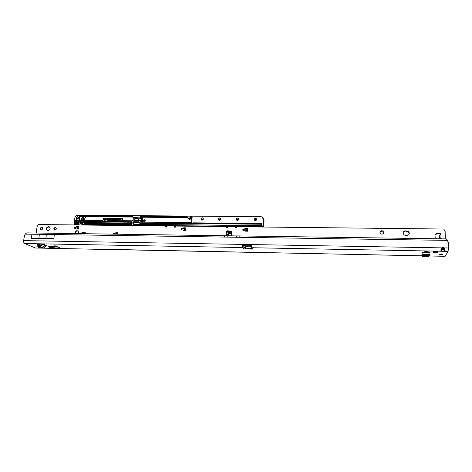 <?xml version="1.0" encoding="UTF-8"?>
<svg xmlns="http://www.w3.org/2000/svg" width="472" height="472" viewBox="0 0 472 472"><rect width="100%" height="100%" fill="white"/><g stroke="black" fill="none" stroke-linecap="round" stroke-linejoin="round"><path stroke-width="0.71" d="M440.807 254.656C439.532 254.597 439.025 254.449 439.284 254.207L441.184 253.983C442.465 254.042 442.972 254.196 442.712 254.432L440.807 254.656M434.134 251.499L438.004 251.735L437.042 251.918L437.68 252.355L434.169 252.355L433.137 252.207L434.092 252.024L433.443 251.582L434.134 251.499M428.989 255.983L445.096 256.308L448.093 251.358L443.957 251.281L444.683 250.844L444.288 247.912L444.111 248.231L442.807 247.77L441.515 248.189L441.686 247.865C440.712 249.594 440.63 250.715 441.45 251.234L443.957 251.281L443.94 249.747L441.432 249.7L441.45 251.234L252.083 247.735L253.139 248.986L251.853 249.098L252.054 247.694M448.093 251.358L448.4 247.983L444.288 247.912L442.984 247.446L441.686 247.865L251.169 244.561L251.464 244.88M52.421 247.287L51.56 246.85L51.306 247.712L52.421 247.287L52.882 246.567M48.433 246.478L49.212 246.815L48.433 246.478L54.917 246.602L55.283 246.449L54.062 245.829L55.637 245.965L60.858 248.366L54.363 248.29L53.896 247.894L54.05 246.956L54.363 248.29L51.802 247.924L52.534 248.254M123.817 249.835L35.453 248.006L24.579 243.528C23.836 243.068 23.523 242.095 23.641 240.608L24.509 235.404L25.181 234.124L26.745 232.879L224.749 235.723M37.27 244.195L39.312 245.115M37.264 244.242L41.489 244.101L40.627 245.216L40.456 246.549L43.353 244.136L41.489 244.101M424.735 252.26L428.133 252.137L428.128 251.387L424.812 251.322L424.735 252.26L424.812 251.322M422.045 252.538L421.986 255.511L422.233 252.077L421.909 252.874M245.422 247.605L245.346 248.98L243.812 248.809L242.673 247.564L242.313 245.67L242.596 245.281L242.755 246.13L243.894 247.387L245.416 247.558M124.177 249.67L422.351 255.848M58.115 247.074L54.286 246.998M245.304 246.708L251.145 246.815L249.712 245.806L244.549 245.776L245.34 246.832L245.363 248.968L245.487 248.231L251.322 248.343L251.411 246.148L250.738 244.803M53.413 246.573L51.802 247.924L50.445 247.599L50.681 246.827M50.858 246.526L49.737 247.033L51.059 246.531M50.014 247.051L49.236 246.815L50.162 246.514M108.2 249.476L108.755 249.363M35.453 248.006L108.365 249.523M53.501 246.579L53.896 247.894M53.566 246.803L54.05 246.956M51.767 246.543L52.18 246.549M245.346 248.98L251.853 249.098L251.322 248.343L251.552 247.523L251.93 247.676M251.316 248.319L251.411 246.148M251.145 246.815L245.34 246.832M23.641 240.608L242.921 244.413L243.192 244.72L242.596 245.281M252.083 247.735L251.169 244.561L243.21 244.372L242.313 245.67M443.94 249.747L444.73 249.417L444.111 248.231M440.96 249.546L441.432 249.7M446.199 238.897L239.286 235.929L238.926 237.298L236.301 237.257L236.661 235.888L446.199 238.897L447.043 239.664L448.323 242.702L448.4 247.983M243.192 244.72L251.423 244.868M31.406 238.307L53.837 238.673L54.351 234.56L46.368 234.342L31.943 234.23L31.406 238.307L38.875 238.336L39.406 234.242M435.001 252.237L435.857 252.249M434.529 251.535L434.995 251.954M436.96 252.077L437.042 251.747M38.875 238.336L45.849 238.448L46.368 234.342M45.849 238.448L53.837 238.673M421.986 255.511L422.877 256.65L428.546 256.65L429.744 255.671L430.016 252.225L428.11 252.19M428.133 252.137L424.812 252.072M40.456 246.549L39.152 246.437L37.86 246.986L40.09 247.959L41.949 247.617L43.619 247.883L44.976 247.104L46.486 245.493L43.353 244.136M37.878 246.962L37.778 245.676L40.627 245.216M48.492 226.619C46.032 227.628 45.684 228.985 47.442 230.69L47.967 230.778C50.421 229.775 50.775 228.418 49.029 226.713L48.492 226.619M49.477 226.943L48.999 226.873C46.787 227.598 46.291 228.879 47.507 230.708M41.589 227.292C40.026 227.935 39.801 228.796 40.922 229.882L41.253 229.935C42.81 229.292 43.035 228.43 41.925 227.345L41.589 227.292M42.291 227.557L42.108 227.539C40.757 227.952 40.409 228.743 41.076 229.917M55.236 227.457C53.666 228.1 53.442 228.961 54.569 230.053L54.905 230.112C56.481 229.475 56.705 228.607 55.584 227.516L55.236 227.457M55.956 227.728L55.737 227.705C54.374 228.118 54.032 228.914 54.699 230.088M403.053 233.174L403.908 234.973L406.829 235.593C409.36 234.968 409.926 233.599 408.534 231.498L405.572 230.843C404.044 230.967 403.206 231.746 403.053 233.174M381.824 230.678C379.895 231.203 379.506 232.242 380.65 233.811L381.789 234.2C383.712 233.687 384.114 232.649 382.987 231.085L381.824 230.678M383.642 232.755L382.963 231.357L381.801 230.955L379.948 232.442M245.747 228.507L247.712 228.531L247.558 231.215L245.505 231.174L242.797 230.053L243.033 229.309L245.747 228.507L246.325 228.778L246.172 231.197M245.953 228.772L245.658 228.519M243.033 229.309L243.245 229.575L245.871 228.784M243.245 229.575L242.82 229.569M242.797 230.053L243.009 230.318L243.039 229.834M113.233 234.118L113.475 233.522L115.905 232.773L116.755 233.015M116.395 233.009L115.905 232.773M113.475 233.522L113.888 233.77L116.319 233.02M113.888 233.77L113.268 233.77M80.789 233.652L81.031 233.062L83.414 232.318L84.305 232.56M83.951 232.554L83.414 232.318M81.031 233.062L81.497 233.304L83.874 232.566M81.497 233.304L80.83 233.31M77.154 226.542L78.889 226.56L78.594 229.079L76.788 229.044L74.594 228.247L74.505 227.539L77.072 226.554L77.969 226.796M77.62 226.796L77.072 226.554M74.706 227.292L75.178 227.545L77.544 226.808M75.178 227.545L74.505 227.539M74.452 227.994L74.924 228.247L74.977 227.793M409.236 233.976L408.463 231.776L405.507 231.121C404.286 231.18 403.477 231.746 403.076 232.826M77.951 231.05L77.089 230.985C75.638 231.339 75.16 232.2 75.662 233.581M435.113 234.838L436.694 233.9L439.992 233.758L440.854 234.478M231.439 231.675L227.41 230.802L226.625 231.487L228.271 232.548L228.23 235.77M226.218 235.74L226.625 231.487L226.867 231.752L227.651 231.068M183.997 227.787L185.88 227.811L185.673 230.43L183.708 230.395L181.289 229.557L181.384 228.572L183.915 227.799L184.682 228.053M184.304 228.047L183.915 227.799M181.384 228.572L181.696 228.832L184.222 228.064L184.039 230.413M181.696 228.832L181.177 228.826M181.142 229.303L181.449 229.563L181.49 229.085M36.238 233.015L37.076 226.589L38.379 224.536L165.766 225.946L165.678 227.032L166.97 227.044L167.064 225.964L174.304 226.041L174.215 227.126L175.519 227.144L175.608 226.058L226.648 226.619L226.578 227.728L227.935 227.746L228.005 226.637L235.569 226.719L235.504 227.834L236.867 227.846L236.932 226.737L443.745 229.026L445.155 231.433L445.249 238.879M231.345 235.811L231.717 232.802L230.843 231.168L227.41 230.802M438.895 238.791L439.22 235.333L440.984 234.236L440.122 233.481L436.818 233.622C435.656 233.782 435.06 234.407 435.025 235.498L435.267 238.738M439.172 238.797L439.326 237.646C439.668 237.221 440.24 237.54 441.037 238.596L441.196 238.826M115.982 232.761L117.776 232.785L116.731 232.997M83.491 232.307L85.243 232.336L84.276 232.548M77.679 233.61C78.724 232.501 78.676 231.569 77.55 230.82L76.623 230.737C74.995 231.227 74.588 232.171 75.402 233.575M226.371 235.534C227.303 234.389 227.887 234.206 228.118 234.991M228.755 235.776L228.737 233.203L228.271 232.548M444.86 249.245L441.049 249.181M251.747 245.812L251.364 245.806M244.555 245.682L242.626 245.647M175.608 226.058L174.304 226.041M228.005 226.637L226.648 226.619M236.932 226.737L235.569 226.719M167.064 225.964L165.766 225.946M441.037 238.596L440.901 234.419M78.889 226.56L77.939 226.784M185.88 227.811L184.658 228.118M247.712 228.531L246.337 228.767M245.865 231.191L246 228.772L245.959 231.191L246.307 229.014M142.107 222.023C142.591 220.017 142.461 218.477 141.7 217.403L143.512 217.22L142.786 216.524L140.744 216.512L141.482 217.214M143.37 220.701L144.798 219.675L145.441 220.719L143.889 221.657L143.37 220.701M190.658 217.987L191.62 217.999C192.045 219.344 191.414 219.982 189.738 219.911L188.712 218.725M187.396 217.657L143.517 217.22M187.891 218.282L188.34 218.619C189.886 218.548 190.835 218.212 191.195 217.598L190.517 216.955C190.186 218.259 189.396 218.748 188.139 218.43L187.183 216.819L142.774 216.483L143.889 217.315M201.815 220.105L203.29 218.636M219.25 220.229L220.448 218.737L220.837 218.813M236.909 220.347L238.118 218.884L238.614 219.002M254.792 220.448L256.019 219.032L256.626 219.209M77.626 218.99L78.464 217.604M143.801 221.616L143.506 220.802L145.099 219.875M74.541 224.938L74.075 224.589L74.871 217.81C75.219 216.253 76.134 215.397 77.638 215.244L260.686 216.595L262.043 216.949L263.394 219.403L263.276 227.026M263.86 227.032L264.025 220.406L263.264 219.374C263.181 217.751 262.314 216.855 260.674 216.677L77.603 215.32C76.139 215.462 75.249 216.288 74.93 217.798L74.133 224.578L77.945 224.619L78.393 224.206L79.255 216.795L79.921 216.17L132.797 216.583L133.352 217.226L133.063 220.229L132.378 220.861L122.614 220.772L122.059 220.129L122.189 218.831L121.823 218.406L103.982 218.253L103.392 219.958L102.713 220.589L83.096 220.406L83.632 221.25L103.639 221.439L104.902 219.102L120.714 219.244L121.263 219.881L121.133 221.185L121.499 221.61L131.552 221.71L132.113 222.353L131.877 224.784L132.249 225.215L262.863 226.643L263.264 219.374M131.93 223.539L84.152 223.144L83.06 222.79M131.9 225.15L81.921 224.365C80.358 223.74 79.839 222.536 80.376 220.76L82.205 217.781L83.019 217.391C83.886 217.616 84.075 218.164 83.597 219.032L82.157 221.38L82.588 222.383L84.152 223.144M83.739 217.958L83.066 218.306L81.261 221.244L81.857 224.241M106.548 221.179L107.115 220.607L121.109 220.737M83.916 223.079L85.225 223.757L131.865 224.247M85.225 223.757L131.841 224.442L85.579 223.952M82.559 224.43L82.211 222.259M189.443 219.728L189.071 218.742M189.709 218.601L191.768 218.619M263.252 218.388L264.025 220.406M121.204 219.893L120.743 219.374L104.937 219.238L104.371 219.757L104.235 221.049L104.578 221.262L104.672 220.548L105.085 221.079L121.062 221.209L105.061 221.12L104.625 220.778M104.578 221.262L104.011 221.781L121.522 221.822M138.679 220.418L138.385 218.831L136.845 218.005L136.874 217.651L134.284 217.663L133.989 220.701L136.544 220.725L133.841 220.778L134.154 217.533L134.974 218.158L137.081 218.176M121.198 219.858L105.698 219.716L105.138 220.241L105.126 221.079M134.726 220.701L134.974 218.158M184.18 230.413L184.369 228.053L184.316 230.413M228.059 231.097L227.929 232.36M133.841 220.778L140.143 220.442L140.261 222.005M228.029 231.422L231.262 231.463M85.326 216.731L133.092 216.908L79.957 216.306L85.178 216.53L85.662 216.666L85.615 217.368L85.326 216.731L80.429 216.689L79.986 217.102L78.853 224.985M81.986 219.793L81.331 221.079M140.632 216.618L141.37 217.327M134.154 217.533L140.308 217.899L140.662 216.335L142.792 216.53M82.93 224.625L131.8 225.162M142.691 216.353L187.36 216.902C188.216 218.86 189.219 218.866 190.375 216.925L192.21 216.937L191.567 222.595L140.119 222.088L140.06 220.512L136.567 220.483M77.184 222.926L77.697 222.395L77.508 221.899L77.001 222.418L77.184 222.926M77.786 222.631L76.257 222.926L76.783 222.383L76.594 221.887L77.833 222.2M76.257 222.926L76.228 223.681M76.989 222.937L77.42 222.937M77.001 222.418L77.225 222.884M77.538 221.97L77.066 222.459M190.393 216.707L192.015 216.719M142.155 222.105L191.585 222.513M235.953 226.861L236.702 226.938M227.038 226.761L227.799 226.831M174.723 226.182L175.525 226.177M166.191 226.082L166.988 226.088M224.814 235.723L224.383 237.08L54.133 234.554M25.181 234.124L32.149 234.23M422.233 252.077L424.546 252.119M49.336 247.121C48.899 247.263 49.265 247.422 50.445 247.599M24.579 243.528L242.673 247.564M123.658 249.782L113.333 249.576M445.167 256.261L429.024 255.936M422.334 255.8L128.85 249.889M56.374 246.295L55.383 246.278M243.812 248.809L243.894 247.387M55.283 246.449L55.354 245.882M60.422 248.414L60.457 248.113M51.56 246.85L50.799 246.75M245.003 245.717L245.062 244.708M249.712 245.806L249.771 244.791M250.408 245.936L250.467 244.803M244.531 245.788L244.596 244.697M238.926 237.298L447.391 240.39M250.88 244.502L251.139 244.815M243.21 244.372L243.487 244.679M224.383 237.08L236.301 237.257M434.169 252.355L434.163 251.865M436.553 252.396L436.547 251.647M422.169 252.709L429.945 252.856M422.11 254.284L429.88 254.438M422.015 255.547L429.673 255.7M422.298 255.706L429.107 255.842M422.316 255.741L429.06 255.877M42.639 244.531L45.784 245.888M41.825 245.764L44.976 247.104M40.291 246.543L43.418 247.865M39.152 246.437L41.949 247.617M39.064 246.455L41.831 247.623M39.383 245.115L39.512 244.095M37.778 245.676L37.949 246.921M40.403 246.549L40.574 245.222M39.843 244.083L39.707 245.139M226.991 237.121L227.374 235.758L236.749 235.935M26.745 232.879L227.469 235.799M117.634 234.183L117.776 232.785M85.084 233.717L85.243 232.336M439.22 235.333L439.249 237.959M242.697 245.033L244.59 245.068M251.051 245.18L251.611 245.192M441.296 248.526L444.677 248.585M77.089 230.985L76.623 230.737M77.591 230.997L77.125 230.743M184.357 230.413L184.517 228.395M227.362 227.74L227.421 226.902L227.669 227.74M236.277 227.84L236.625 227.002M166.539 227.038L166.61 226.218M166.893 226.23L166.822 227.044L166.622 226.224M175.065 227.138L175.419 226.324M77.255 219.12C75.886 218.312 75.974 217.515 77.538 216.725C78.912 217.539 78.818 218.335 77.255 219.12M77.314 219.043L78.488 217.958L77.573 216.86L76.399 217.94L76.995 218.99M202.063 220.229C200.517 219.38 200.576 218.542 202.246 217.716C203.792 218.565 203.733 219.403 202.063 220.229M202.099 220.147C203.432 219.675 203.644 218.949 202.73 217.964L202.264 217.857C200.93 218.329 200.718 219.061 201.638 220.04L202.081 220.147M219.604 220.383C218.029 219.527 218.088 218.683 219.769 217.857C221.344 218.713 221.285 219.557 219.604 220.383M219.787 217.993C218.447 218.459 218.235 219.191 219.15 220.188L219.622 220.3C220.973 219.84 221.191 219.108 220.276 218.111L219.787 217.993M237.363 220.542C235.77 219.681 235.817 218.831 237.516 217.999C239.121 218.86 239.068 219.704 237.363 220.542M237.534 218.135C236.189 218.595 235.97 219.327 236.879 220.335L237.381 220.459C238.738 220.005 238.956 219.273 238.053 218.265L237.534 218.135M255.358 220.701C253.735 219.834 253.783 218.978 255.499 218.141C257.122 219.008 257.075 219.858 255.358 220.701M255.511 218.282C254.16 218.731 253.942 219.462 254.839 220.477L255.376 220.619C256.727 220.17 256.957 219.439 256.06 218.424L255.511 218.282M78.081 220.56L77.78 223.15L77.113 223.775L75.62 223.757L75.095 223.126L75.426 220.306L76.098 219.686L77.561 219.928L78.081 220.56L77.744 220.088L76.134 219.816L75.573 220.335L75.243 223.15L75.532 223.651L77.148 223.693M77.874 220.158L77.721 223.162L78.027 220.583L76.346 219.751M76.234 223.645L76.417 220.807L77.184 220.347L76.564 220.837L75.426 220.306M77.998 220.335L77.467 219.934M77.178 220.347L76.281 219.846L77.184 220.347M78.01 220.689L77.172 220.465M83.597 219.032L83.815 218.442L83.32 217.568L82.323 217.869L80.511 220.819C80.01 222.418 80.441 223.557 81.803 224.224L81.803 224.224M82.116 221.368L83.573 218.996L82.104 221.362L82.529 222.489L82.157 221.38M141.659 217.22L141.812 217.297C142.591 218.371 142.739 219.952 142.261 222.029L142.255 222.035M192.08 217.698L191.414 217.692M245.729 231.191L245.865 228.79M227.321 232.118L227.746 232.124L227.817 231.079M227.952 231.091L227.675 232.259M74.983 227.758L75.402 228.542M77.39 229.067L77.656 226.796M83.857 233.699L83.986 232.554M116.313 234.165L116.431 233.009M131.965 223.215L82.6 222.507L83.343 222.931M81.921 224.365L131.835 225.073M80.376 220.76L81.261 221.244M82.205 217.781L83.066 218.306M82.588 222.383L83.273 222.908M107.115 220.607L121.092 220.931L107.427 220.807L106.896 221.197L107.439 220.807M84.423 223.545L84.771 223.74M82.818 224.501L82.541 222.495L82.818 224.501M83.385 222.589L131.977 223.079M132.042 222.235L84.134 221.757L83.473 221.356M83.615 220.33L85.615 217.374M78.541 224.985L78.977 224.477L79.839 217.079L79.402 216.819L78.541 224.235L79.125 224.507M116.572 233.009L116.454 234.165M84.134 232.56L84.004 233.699M76.257 231.227L75.62 231.905M191.195 217.598L190.375 216.925M133.275 217.073L85.662 216.666L85.65 217.397L83.686 220.33M122.207 218.436L122.755 219.079L122.732 220.689M132.408 220.784L122.655 220.689L132.42 220.778L132.998 220.259L133.287 217.25L132.797 216.583M78.393 224.979L74.133 224.578L74.564 224.938M140.196 220.501L141.329 221.356L140.095 220.43L136.603 220.4M134.909 218.807L141.458 218.86L140.337 218.035L136.845 218.005M104.672 220.548L105.079 220.802M104.229 219.728L105.138 220.241M104.902 219.102L105.698 219.716M120.714 219.244L121.162 219.657M121.133 221.185L121.263 219.881M141.334 221.285L141.576 218.754C142.072 220.046 141.995 220.914 141.329 221.356M263.034 227.026L132.62 225.581M227.823 232.324L231.705 232.301M140.438 216.548L140.45 217.928L141.576 218.754M191.567 222.595L192.133 216.967M131.877 224.784L131.759 221.875L121.853 221.958M83.68 221.48L131.953 222.094L131.552 221.71M104.011 221.781L83.668 221.38L83.125 220.33L83.674 221.474M84.134 221.757L83.632 221.25M79.986 217.102L80.429 216.689M79.921 216.17L79.255 216.795M78.393 224.206L77.945 224.619M122.755 219.079L122.336 218.86L122.201 220.158L122.484 220.347L122.614 219.049L122.207 218.465M103.333 219.964L103.474 218.695L104.011 218.176L121.853 218.324L122.189 218.831M83.042 220.394L102.713 220.589M104.088 221.02L103.639 221.439M121.499 221.61L121.068 221.209L121.08 219.521M83.143 220.324L102.772 220.507L103.392 219.958M122.567 220.678L122.626 220.371M122.059 220.129L122.643 220.695M142.745 216.347L140.662 216.335M228.832 233.522L231.628 233.557L228.832 233.522M231.722 232.442L228.011 232.389M77.803 226.796L77.538 229.067M132.249 225.215L131.812 224.808L132.302 225.445M81.998 224.283L82.995 224.542M85.65 217.397L85.609 216.748M139.423 222.837L192.192 223.362L193.237 222.819L261.399 223.492L262.048 224.17L262.001 225.008L261.287 225.675L133.423 224.318L132.862 223.669L132.992 222.341L133.676 221.71L138.485 221.757L139.936 223.315L192.6 223.852L193.243 223.468L192.617 223.988L139.966 223.451L139.429 223.044M139.93 221.869L142.196 222.023M76.564 220.837L76.328 222.861M76.086 223.681L75.095 223.126M77.113 223.775L77.78 223.15M261.954 224.241L193.343 223.569M138.98 222.371L134.231 222.324L133.777 222.743L133.665 224.235M193.656 223.445L261.647 223.988L261.411 223.634L193.255 222.955L193.638 223.309L192.611 223.344L193.089 223.799M192.511 223.238L192.216 223.504L192.617 223.988M139.5 223.002L139.966 223.451M133.777 222.743L133.133 222.371L133.004 223.698L133.452 224.235L261.299 225.587L261.907 225.038L261.659 224.129M134.231 222.324L138.963 222.235M133.647 224.07L133.635 222.719L134.201 222.188L133.706 221.846L132.992 222.341M133.523 224.235L132.862 223.669M138.957 222.206L133.676 221.71M139.045 222.406L138.485 221.757M261.287 225.675L261.913 225.02L261.954 224.182L261.399 223.492M192.192 223.362L139.452 222.967L138.98 222.412L139.582 223.15M193.237 222.819L192.759 223.008M83.815 218.371L83.013 218.365M191.797 222.377L192.133 216.949M191.72 222.389L140.119 222.088M77.721 223.162L77.16 223.693L75.62 223.757M102.76 220.507L103.982 218.253M104.023 218.17L121.823 218.406M133.063 220.229L132.378 220.861M132.992 220.241L133.352 217.226M132.113 222.353L131.812 224.79M260.674 216.677L77.644 215.244C76.128 215.385 75.207 216.241 74.871 217.81L74.93 217.798M75.325 228.513L74.965 227.876L75.319 228.513M55.354 246.49L55.431 245.9M244.549 245.776L244.608 244.697M444.73 249.417L444.683 250.844M37.86 246.986L37.689 245.735M439.326 237.646L439.302 235.245M77.904 231.009L77.55 230.82M77.715 229.067L77.992 226.684M84.187 233.699L84.329 232.454M116.667 234.165L116.79 232.914M184.534 230.419L184.729 227.976M246.248 231.197L246.39 228.725M227.663 227.74L227.716 226.908M49.436 226.914L49.029 226.713M203.231 218.471L202.73 217.964C203.638 218.967 203.426 219.692 202.093 220.141L201.638 220.04M220.813 218.713L220.276 218.111C221.185 219.144 220.967 219.869 219.627 220.3L219.15 220.188M238.614 218.984L238.053 218.265C238.956 219.309 238.732 220.04 237.387 220.453L236.879 220.335M256.567 219.173L256.06 218.424C256.951 219.492 256.727 220.223 255.376 220.613L254.839 220.477M83.556 217.704L83.562 218.996M77.302 219.043C78.582 218.542 78.783 217.834 77.892 216.919L78.163 217.073M188.34 218.619L187.278 216.878M133.181 216.878L133.287 217.232M121.068 221.191L121.682 221.923M140.178 220.465L141.27 221.256M131.93 221.999L132.048 222.365M105.091 221.079L120.944 221.226M138.98 222.412L138.868 222.052M261.305 225.587L133.464 224.235M262.043 216.949L260.692 216.595M74.075 224.589L74.871 217.81"/></g></svg>
